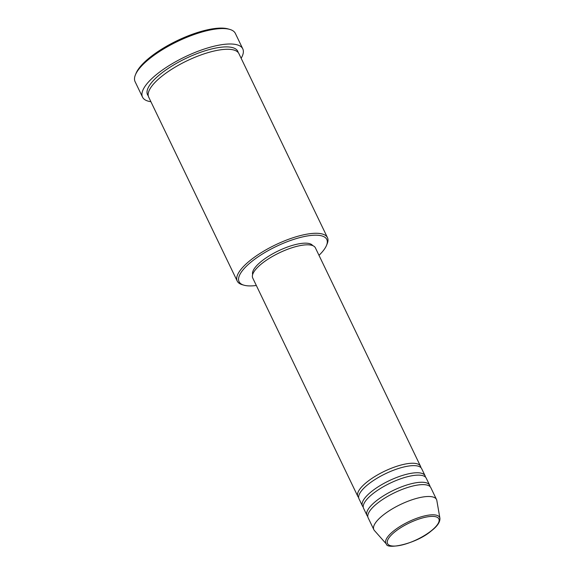 <?xml version="1.0" encoding="UTF-8"?>
<svg xmlns="http://www.w3.org/2000/svg" width="575" height="575" viewBox="0 0 575 575"><rect width="100%" height="100%" fill="white"/><g stroke="black" fill="none" stroke-linecap="round" stroke-linejoin="round"><path stroke-width="0.86" d="M358.649 497.526A34.773 11.148 -25.7 0 1 357.858 496.448A34.773 11.148 -25.7 0 1 367.382 481.692A34.773 11.148 -25.7 0 1 399.452 465.47A34.773 11.148 -25.7 0 1 420.526 466.289A34.773 11.148 -25.7 0 1 420.878 467.583M363.22 507.028A34.773 11.148 -25.7 0 1 362.43 505.942L359.001 498.82A34.773 11.148 -25.7 0 1 368.525 484.071A34.773 11.148 -25.7 0 1 400.595 467.849A34.773 11.148 -25.7 0 1 421.669 468.661L425.098 475.784A34.773 11.148 -25.7 0 1 425.45 477.077M362.43 505.942A34.773 11.148 -25.7 0 1 371.953 491.194A34.773 11.148 -25.7 0 1 404.024 474.972A34.773 11.148 -25.7 0 1 425.098 475.784M367.792 516.523A34.773 11.148 -25.7 0 1 367.001 515.444L363.572 508.322A34.773 11.148 -25.7 0 1 373.096 493.566A34.773 11.148 -25.7 0 1 405.167 477.343A34.773 11.148 -25.7 0 1 426.24 478.163L429.669 485.286A34.773 11.148 -25.7 0 1 430.021 486.572M367.001 515.444A34.773 11.148 -25.7 0 1 376.524 500.688A34.773 11.148 -25.7 0 1 408.595 484.466A34.773 11.148 -25.7 0 1 429.669 485.286M386.371 544.015L374.426 530.538A34.773 11.148 -25.7 0 1 373.858 529.69L368.144 517.816A34.773 11.148 -25.7 0 1 377.667 503.06A34.773 11.148 -25.7 0 1 409.738 486.838A34.773 11.148 -25.7 0 1 430.812 487.658L436.526 499.531A34.773 11.148 -25.7 0 1 436.835 500.502L439.911 518.247A29.828 9.567 -25.7 0 0 422.726 516.386A29.828 9.567 -25.7 0 0 394.055 530.632A29.828 9.567 -25.7 0 0 386.371 544.015C386.623 549.851 416.35 543.921 431.351 530.869C437.352 526.233 440.206 522.028 439.911 518.247M318.996 255.322A48.681 15.611 154.3 0 0 326.492 245.453A48.681 15.611 154.3 0 0 304.283 236.541A48.681 15.611 154.3 0 0 252.382 261.014A48.681 15.611 154.3 0 0 243.937 285.178A48.681 15.611 154.3 0 0 256.328 285.48M243.937 285.178L242.248 284.697A50.075 16.057 -25.7 0 1 237.231 281.082A50.075 16.057 -25.7 0 1 250.944 259.835A50.075 16.057 -25.7 0 1 297.124 236.476A50.075 16.057 -25.7 0 1 327.47 237.655A50.075 16.057 -25.7 0 1 327.161 243.829L326.492 245.453M135.427 74.815L136.103 73.198A54.244 17.394 -25.7 0 1 150.621 56.868A54.244 17.394 -25.7 0 1 228.095 28.923L229.777 29.404A55.638 17.839 154.3 0 0 150.319 58.068A55.638 17.839 154.3 0 0 135.427 74.815A55.638 17.839 154.3 0 0 135.089 81.679L142.514 97.11A55.638 17.839 -25.7 0 1 157.751 73.507A55.638 17.839 -25.7 0 1 209.063 47.545A55.638 17.839 -25.7 0 1 242.779 48.853A55.638 17.839 -25.7 0 1 241.141 58.276M237.231 281.082L148.673 97.074A50.075 16.057 -25.7 0 1 162.38 75.828A50.075 16.057 -25.7 0 1 208.567 52.469A50.075 16.057 -25.7 0 1 238.912 53.64L327.47 237.655M357.858 496.448L252.734 278.012A34.773 11.148 -25.7 0 1 262.25 263.257A34.773 11.148 -25.7 0 1 294.321 247.034A34.773 11.148 -25.7 0 1 315.395 247.847L420.526 466.289M252.648 274.534A33.379 10.702 -25.7 0 1 261.984 260.87A33.379 10.702 -25.7 0 1 292.05 245.503A33.379 10.702 -25.7 0 1 312.735 245.618M150.902 101.703A55.638 17.839 -25.7 0 1 142.514 97.11M373.858 529.69A34.773 11.148 -25.7 0 1 383.374 514.934A34.773 11.148 -25.7 0 1 415.445 498.712A34.773 11.148 -25.7 0 1 436.526 499.531M242.779 48.853L235.355 33.422A55.638 17.839 154.3 0 0 229.777 29.404M395.32 531.494A28.491 9.135 154.3 0 0 394.342 546.07A28.491 9.135 154.3 0 0 431.056 530.962A28.491 9.135 154.3 0 0 432.041 516.386A28.491 9.135 154.3 0 0 395.32 531.494M148.257 95.809A50.075 16.057 -25.7 0 1 161.237 73.449A50.075 16.057 -25.7 0 1 209.185 49.601A50.075 16.057 -25.7 0 1 238.187 52.526"/></g></svg>
